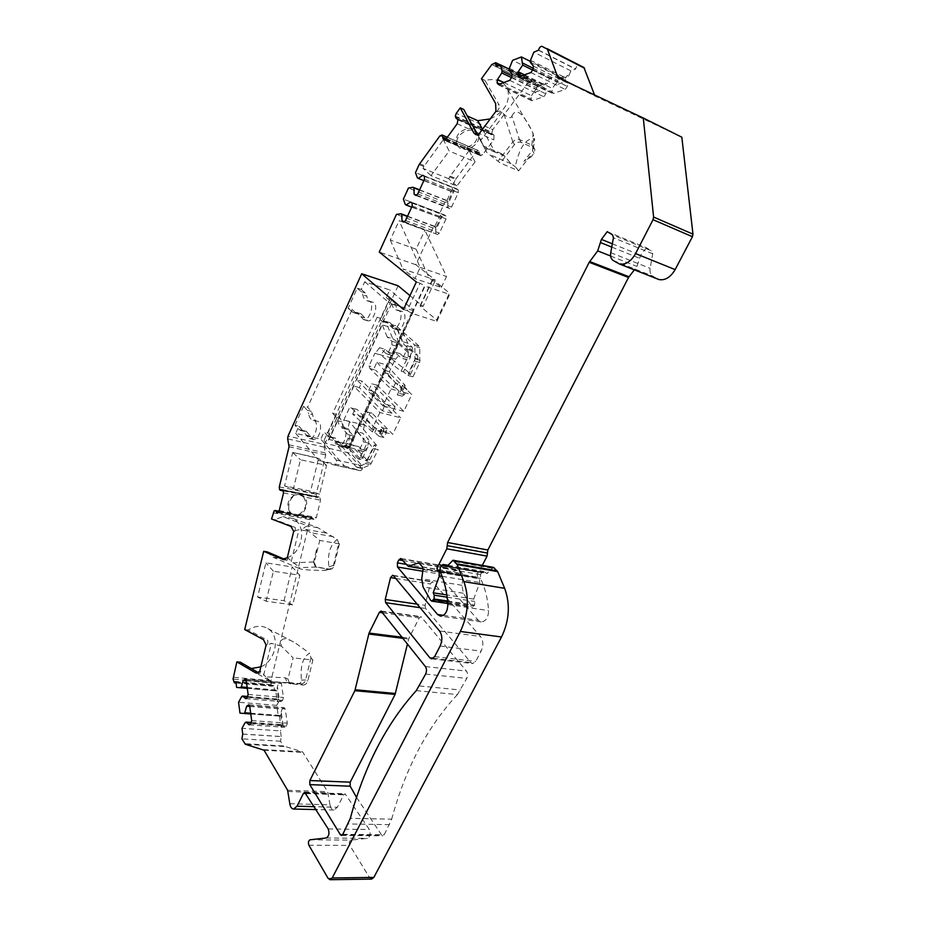 <?xml version="1.0" encoding="UTF-8"?>
<svg xmlns="http://www.w3.org/2000/svg" width="926" height="926" viewBox="0 0 926 926"><rect width="100%" height="100%" fill="white"/><g stroke="black" fill="none" stroke-linecap="round" stroke-linejoin="round"><path stroke-width="0.69" stroke-dasharray="4.63 3.47" d="M376.65 445.441L359.056 423.969L364.288 425.034L343.801 420.034L349.542 421.643L367.009 443.184L369.393 443.739L373.271 448.52L378.178 449.654L374.289 444.885L376.65 445.441L369.833 459.747L368.073 461.136L357.61 450.013L359.89 448.948L363.235 441.864L363.166 438.241L368.641 439.537L362.598 433.125L357.158 431.817L363.166 438.241M379.88 412.51L371.939 429.282L379.949 431.227L381.686 427.58L381.581 431.053L379.07 436.32L383.977 437.5L386.489 432.245L386.582 428.784L384.846 432.419L381.743 429.224L384.105 429.791L366.615 411.804L372.055 413.181L392.74 434.34L400.669 417.788L379.88 412.51L353.813 386.13L329.054 439.456L338.291 441.91L343.025 446.864L344.738 445.464L348.095 438.311L348.037 434.653L342.099 428.206L344.009 420.288M383.977 437.5L379.637 433.634L382.01 434.201L362.205 416.55L364.636 411.364L366.615 411.804M379.07 436.32L374.752 432.442L372.368 431.875L352.702 414.177L362.205 416.55M379.637 433.634L381.743 429.224M374.752 432.442L376.847 428.02L379.949 431.227M382.357 410.785L385.459 404.245L395.089 406.734L391.987 413.239L382.357 410.785L359.323 387.589L362.286 381.211L356.776 379.729L382.994 405.924L391.027 388.966L369.949 368.571L368.953 366.001L374.903 353.223L395.344 359.091L390.17 357.725L410.716 373.919L408.354 373.259L412.915 376.859L419.767 362.494L419.779 347.759L419.2 346.208L396.189 325.906L397.208 329.401L402.625 331.045L407.706 343.152L412.336 347.285L412.452 350.896L408.968 358.258L407 359.786L401.537 358.212L403.505 356.672L407 349.287L406.884 345.664L417.695 355.341L415.334 354.646L415.461 358.327L408.354 373.259M374.903 353.223L380.679 355.005L401.097 371.222L403.47 371.893L410.577 356.915L410.461 353.223L408.088 352.528L408.204 356.221L401.097 371.222M412.915 376.859L408.019 375.493L403.47 371.893M376.963 362.216L395.576 382.866L397.96 383.514L402.046 388.04L406.942 389.371L402.845 384.857L405.206 385.494L386.466 364.89L376.963 362.216L374.474 367.541L368.953 366.001M402.046 388.04L399.488 393.423L397.254 394.835L402.15 396.131L403.921 392.427L400.703 389.36L403.065 389.996L384.985 372.738L390.425 374.243L389.406 371.696L395.344 359.091M400.067 353.651L394.638 352.077L401.074 357.968L406.526 359.543L400.067 353.651L395.599 359.288M390.425 374.243L411.792 394.545L403.782 411.294L377.183 385.216L402.625 331.045M359.323 387.589L353.813 386.13M391.987 413.239L368.791 390.101L374.208 391.536L400.669 417.788M371.939 429.282L351.567 408.007L357.1 409.408L374.463 427.442L376.847 428.02M391.027 388.966L399.025 391.119L395.819 388.04L397.96 383.514M369.949 368.571L375.481 370.099L374.474 367.541M395.819 388.04L393.434 387.392L375.481 370.099M300.209 494.785L301.76 495.271C312.502 499.438 303.728 519.926 293.449 514.613C283.888 510.77 290.22 492.238 300.209 494.785M329.401 569.351C331.728 569.444 333.325 568.17 334.193 565.531L339.448 543.863L338.777 543.203L333.383 565.439L330.663 568.807L328.603 569.015L329.401 569.351L316.032 567.059L314.296 562.313L319.759 540.437L308.948 531.35L304.816 529.232C302.698 528.711 303.635 527.6 307.64 525.91L282.87 516.627L275.045 519.625L271.526 518.988M339.448 543.863L319.759 540.437M287.141 557.799C303.045 552.278 307.096 525.574 293.067 518.502L318 527.785L337.203 539.453C330.073 545.02 327.306 554.142 328.915 566.839L326.693 570.011L330.663 568.807M338.777 543.203L337.203 539.453M300.742 683.839L302.918 685.066L289.502 683.538L287.986 679.105L293.137 657.9L281.388 646.163C279.536 637.771 283.969 636.579 294.7 642.563L309.597 653.247C302.918 656.928 300.198 665.863 301.436 680.078C301.459 682.531 300.024 683.793 297.119 683.863L301.193 683.863L287.002 682.3L285.358 677.832L265.716 676.813L271.26 681.744L297.119 683.863M302.918 685.066C305.279 685.008 306.888 683.654 307.768 680.992L312.861 660.018L293.137 657.9M266.132 601.229L273.413 571.215L299.885 575.266L292.211 566.955L265.912 562.823L257.613 597.062L266.132 601.229L292.709 604.852L299.885 575.266M312.861 660.018L310.974 657.796L309.597 653.247M310.974 657.796L305.638 679.811L307.768 680.992M301.193 683.863C303.462 683.689 304.92 682.416 305.592 680.031L305.638 679.811M284.56 485.918L293.38 488.893L300.452 459.724L326.542 465.384L319.574 494.125L310.604 491.139L284.56 485.918L292.685 452.444L318.613 458.139L310.604 491.139M293.38 488.893L319.574 494.125M474.309 130.925L478.221 135.127C481.995 145.012 462.12 154.978 457.664 145.451L457.166 144.259C454.307 136.816 466.75 127.093 474.309 130.925M518.618 170.847L515.273 166.657C519.417 147.628 525.621 138.356 533.851 138.819L532.531 150.348L523.989 161.298L529.938 156.355L518.618 170.847L500.306 163.034L486.879 152.559L477.793 134.733M529.938 156.355L531.154 156.888L533.978 153.276L534.904 149.468L533.341 147.801L521.164 142.396C518.734 141.632 516.488 142.384 514.439 144.653L500.306 163.034M475.073 161.9L456.865 185.999L431.007 175.616L449.168 151.007L443.334 139.676L469.1 150.649L475.073 161.9L449.168 151.007M482.492 129.27L495.097 152.188L501.649 153.751L504.693 156.112L511.036 163.728L515.273 166.668M403.493 309.446L407.243 310.638L420.08 283.229L424.652 285.856L411.769 313.289L436.817 321.403L436.644 319.968L449.446 293.091L432.604 279.177L435.44 280.15L423.032 306.46L409.963 295.614M436.817 321.403L449.689 294.41L449.446 293.091M412.116 313.59L425.022 286.146L449.689 294.41M416.283 690.634L457.421 694.581L466.75 678.422C467.954 675.667 467.838 673.214 466.426 671.084L420.971 616.635L419.223 617.92L408.979 638.107L407.463 643.883M398.122 285.798L324.563 444.445L288.009 436.111M469.1 150.649L449.585 176.924L455.546 179.343L451.911 187.145L453.219 190.582L447.999 201.764L444.897 202.215L439.862 213.038L441.135 216.499L435.984 227.553L432.928 227.923L415.809 264.72L435.44 280.15M455.546 179.343L476.311 151.551L439.827 135.972M441.621 134.895L478.117 150.533L476.311 151.551M478.117 150.533L447.327 137.256L478.429 150.591M446.32 138.622L479.332 152.721L478.499 150.614M479.332 152.721L480.652 155.765L482.55 154.758L493.813 139.872L494.021 135.092L457.421 118.922L494.021 135.092M455.279 116.63L491.822 132.812L492.678 134.501M491.822 132.812L492.794 129.628L456.263 113.377M491.775 64.554L528.376 82.298L492.794 129.628M528.376 82.298L531.501 80.562L494.866 62.736M498.489 65.758L533.121 82.588L532.3 80.516L531.501 80.562M533.121 82.588L532.89 84.416L537.358 82.819L538.342 86.859L547.289 83.699L549.442 78.513L558.343 75.33L530.355 61.394M583.924 67.494L579.063 65.318C577.419 65.283 576.285 66.498 575.671 68.964L570.867 70.862L568.657 76.152L559.373 79.439L559.049 78.166M558.922 77.657L558.343 75.33M594.55 94.95L595.418 96.269L681.825 137.198M617.283 263.088L657.171 278.83M656.8 278.622L652.564 275.994C650.422 274.478 649.612 271.931 650.133 268.343L652.714 253.805L651.8 250.981L612.549 234.857M607.236 231.662L646.429 247.774L651.8 250.981M646.429 247.774L640.642 255.252L636.984 266.445L634.333 269.86M482.284 565.404L479.055 571.643C477.168 573.113 476.797 574.953 477.943 577.199L479.379 578.762L479.795 582.547L473.672 599.087L474.76 601.414L474.587 605.118L472.283 607.201L463.324 593.253L461.981 585.29L463.127 576.319L462.491 573.622L459.516 570.335L458.092 569.93L448.161 573.055L440.417 565.311L438.554 566.666L437.095 569.559L437.246 573.645L478.325 620.304L481.265 621.925C485.895 621.369 488.326 617.596 488.581 610.604C487.736 598.346 485.027 587.616 480.455 578.426L480.559 574.618L481.497 572.812L483.499 571.411L486.96 573.495L493.465 567.372M371.615 879.11L369.613 877.721L349.82 845.403C348.905 842.845 349.287 841.074 350.954 840.113L367.344 838.354C370.157 836.768 370.828 833.828 369.347 829.511L345.074 793.767L343.731 794.821L337.353 807.287L314.898 806.696M289.803 803.71L329.992 804.821C330.617 808.051 331.902 809.787 333.846 810.03L337.353 807.287M329.992 804.821L327.63 791.649L302.536 751.831L283.414 745.962L244.707 743.682M242.624 734.133L281.191 736.587L280.532 741.228L283.414 745.962M281.191 736.587L280.462 730.892L241.975 728.311M235.899 681.906L273.795 685.367L274.582 690.784L277.152 690.935L278.749 701.746L276.724 705.357L278.286 716.006L280.891 716.226L282.523 727.269L280.462 730.892M273.795 685.367L272.256 686.27L236.037 682.983M273.031 512.773L310.036 519.613L270.948 680.76L271.168 684.696L272.256 686.27M310.036 519.613L311.483 517.53L314.574 519.521L316.368 517.46L320.558 500.179L319.817 497.204L316.472 496.961L316.183 494.264L325.732 454.909L324.25 447.154L324.563 444.445M356.545 797.39L381.755 835.217L382.82 835.854L384.221 834.789L391.686 819.174L350.317 818.341M457.421 694.581C427.245 727.037 405.333 768.568 391.686 819.174M425.092 605.315L425.578 608.486L470.894 662.588L472.642 663.583L475.733 661.407L481.161 651.117C483.592 645.526 483.36 640.642 480.455 636.463L432.442 581.678L430.277 583.947L425.092 605.315L417.163 604.146M531.154 156.888L523.989 161.298M495.931 111.27L496.556 111.733C499.542 110.981 501.348 111.085 501.985 112.069L503.975 114.257C508.154 118.1 510.793 118.725 511.904 116.144L519.463 139.537C517.09 138.935 514.891 139.722 512.865 141.875L498.049 161.193M519.463 139.537L521.164 142.396M532.531 150.348L533.376 146.852L531.837 145.069L519.555 139.583M501.985 112.069L480.779 140.335L479.379 134.721L478.603 134.478M477.527 134.791L478.522 135.844L479.379 134.721M463.741 109.43L467.04 115.507M480.779 140.335L486.879 152.559M490.213 118.922C504.404 111.953 510.284 102.219 507.853 89.753C504.022 81.199 496.394 78.085 484.946 80.377L499.16 105.136L495.641 103.515M496.556 111.733C499.288 108.759 500.156 106.559 499.16 105.136M511.904 116.144C515.759 107.497 522.414 112.312 531.883 130.601L534.58 138.495L533.851 138.819M495.097 152.188L484.888 147.79M419.131 164.585L423.865 166.506L443.334 139.676M481.462 78.733L484.946 80.377M449.585 176.924L448.728 178.764L456.865 185.999M423.865 166.506L423.008 168.37L431.007 175.616M415.809 264.72L379.266 252.08M432.928 227.923L396.444 214.392M416.075 249.175L390.274 240.019L399.106 220.689L424.884 230.18L416.075 249.175L429.108 277.858L441.32 287.5L414.975 278.61L420.196 267.429L399.106 220.689M439.862 213.038L403.389 199.125M444.897 202.215L408.447 188.036M451.911 187.145L415.485 172.595M448.728 178.764L423.008 168.37M407.533 216.209L435.637 226.673L434.572 227.032L439.734 215.966L441.135 216.499M435.984 227.553L434.572 227.032M405.229 204.403L439.896 217.529L439.734 215.966M411.7 207.146L439.896 217.529M435.637 226.673L435.706 230.343L442.292 216.233L440.394 218.004M410.6 202.007L444.399 214.89L442.292 216.233M404.639 221.765L437.616 234.486L439.422 233.074L446.066 218.849L445.938 215.978L444.399 214.89M435.822 233.248L435.706 230.343M407.417 216.476L436.123 227.159M420.08 283.229L416.341 281.979M429.108 277.858L402.96 268.957L414.975 278.61M407.243 310.638L411.769 313.289M423.032 306.46L420.184 305.534L420.242 306.309L436.644 319.968M390.112 298.728L380.991 318.44L386.397 322.757L389.962 322.642L396.722 329.633C403.319 331.52 408.574 312.375 401.734 311.379L400.24 311.217C397.995 310.627 396.536 308.705 395.865 305.43L394.268 302.27L390.112 298.728L386.246 297.489L389.742 289.931L364.74 281.782L361.244 289.456L357.251 288.183L348.095 308.312L352.1 309.539L307.617 407.209L311.286 411.271L312.664 414.674L308.636 413.69C309.261 417.533 310.766 419.721 313.15 420.254L313.312 420.277C319.713 420.867 315.592 440.035 309.377 438.554L302.281 430.382L298.554 429.421L294.954 425.265L298.959 426.203L295.695 433.38L320.778 439.167L324.042 432.095L329.401 437.188L335.42 438.102L342.713 446.205C349.056 447.709 353.084 428.888 346.555 428.263L346.405 428.229C343.963 427.685 342.412 425.52 341.752 421.747L340.328 418.378L336.566 414.339L327.92 433.009L324.042 432.095M294.954 425.265L303.612 406.225L307.617 407.209M336.566 414.339L332.689 413.39L377.113 317.248L382.519 321.565L387.82 322.711M380.991 318.44L377.113 317.248M357.251 288.183L361.29 291.736L362.842 294.931C363.478 298.253 364.89 300.186 367.101 300.753L368.571 300.915C375.296 301.853 369.96 321.368 363.49 319.528L356.892 312.49L353.385 312.641L348.095 308.312M303.612 406.225L307.27 410.287L308.636 413.69M353.385 312.641L357.401 313.868L360.909 313.729L367.529 320.755C374.023 322.595 379.347 303.126 372.599 302.189L371.141 302.026C368.918 301.459 367.495 299.526 366.858 296.204L362.842 294.931M361.244 289.456L365.307 293.01L366.858 296.204M364.74 281.782L388.168 301.945L323.984 440.556L325.292 447.513L350.873 453.312L349.507 446.425L413.586 310.048L389.742 289.931M295.695 433.38L318.949 460.477L334.645 465.084C336.578 464.204 337.133 462.514 336.288 460.025L325.292 447.513M298.959 426.203L302.57 430.358L298.554 429.421M302.281 430.382L306.309 431.319L302.57 430.358M306.309 431.319L313.428 439.48C319.655 440.961 323.764 421.839 317.352 421.249L317.201 421.226C314.794 420.682 313.289 418.506 312.664 414.674M352.1 309.539L356.093 313.185L352.077 311.958M357.401 313.868L356.093 313.185M332.689 413.39L336.439 417.429L337.851 420.798C338.511 424.583 340.062 426.747 342.493 427.291L342.655 427.314C349.16 427.951 345.12 446.807 338.789 445.302L331.52 437.199L330.246 437.188M318.949 460.477L344.541 466.067L320.778 439.167M344.541 466.067L360.457 470.697C362.413 469.841 362.957 468.186 362.089 465.72L350.873 453.312M386.246 297.489L390.39 301.031L394.268 302.27M400.24 311.217L396.351 309.978C394.106 309.4 392.647 307.478 391.976 304.203L390.39 301.031M396.351 309.978L397.833 310.152C404.662 311.136 399.407 330.316 392.821 328.441L386.073 321.449L383.931 321.519M327.92 433.009L331.624 437.13L334.136 438.091M413.586 310.048L412.707 310.43L391.64 303.728L388.168 301.945M323.984 440.556L326.693 443.67L347.852 448.508L349.449 447.721L349.507 446.425M373.271 448.52L365.527 463.637L370.446 464.736L361.869 468.417L340.502 445.024L344.055 442.929L353.373 445.406L354.67 448.832L335.687 443.913L334.575 440.73L329.054 439.456M374.208 391.536L349.484 444.191L344.055 442.929M377.183 385.216L371.766 383.758L368.791 390.101M385.98 353.616L391.536 355.225L385.135 349.31L379.614 347.701L386.443 353.859L388.399 352.308L391.895 344.831L391.802 341.185L387.23 337.052L392.763 338.696L387.762 326.519L391.397 324.436L396.189 325.906L403.898 344.391L415.334 354.646M387.762 326.519L382.253 324.841L356.776 379.729M343.801 420.034L349.6 407.579L351.567 408.007M387.23 337.052L382.253 324.841M379.614 347.701L375.146 353.419M384.846 432.419L392.74 434.34M402.15 396.131L404.384 394.731L406.942 389.371M400.703 389.36L402.845 384.857M370.446 464.736L378.178 449.654M354.67 448.832L365.712 460.616L367.472 459.215L374.289 444.885M381.686 427.58L386.582 428.784M364.497 425.289L362.598 433.125M372.055 413.181L370.076 412.741L364.288 425.034M349.484 444.191L358.837 446.668L363.629 451.587L365.365 450.21L368.71 443.149L368.641 439.537M349.542 421.643L347.632 429.537L342.099 428.206M359.056 423.969L357.158 431.817M385.459 404.245L362.286 381.211M352.702 414.177L355.133 408.968L357.1 409.408M372.368 431.875L374.463 427.442M393.434 387.392L395.576 382.866M342.47 446.552L348.037 447.825L358.431 458.983L360.191 457.583L367.009 443.184M348.037 447.825L350.317 446.737L353.663 439.618L353.605 435.972L347.632 429.537M391.536 355.225L393.955 353.917L397.451 346.474L397.347 342.84L408.088 352.528M385.135 349.31L380.679 355.005M403.921 392.427L411.792 394.545M403.782 411.294L382.994 405.924M397.254 394.835L399.025 391.119M408.019 375.493L414.871 361.082L414.906 346.312L419.779 347.759M392.763 338.696L399.06 342.956L391.397 324.436L414.327 344.75L414.906 346.312M362.448 468.325L357.552 467.248L365.527 463.637M357.552 467.248L356.383 467.017L335.687 443.913L349.808 447.709L360.816 459.516L362.575 458.115L369.393 443.739M399.06 342.956L410.461 353.223M384.105 429.791L382.01 434.201M405.206 385.494L403.065 389.996M417.695 355.341L417.823 359.01L410.716 373.919M395.089 406.734L371.766 383.758M384.985 372.738L383.977 370.192L386.466 364.89M394.638 352.077L390.17 357.725M370.076 412.741L364.636 411.364M355.133 408.968L349.6 407.579M389.406 371.696L383.977 370.192M258.273 672.623L259.905 673.41L260.519 671.234L265.716 676.813M281.388 646.163L271.399 643.315L266.827 645.248C268.216 642.25 268.308 640.526 267.082 640.051L263.459 639.635M240.459 662.252L244.082 665.863L251.247 668.537M260.819 666.87C276.098 660.666 280.694 635.849 267.88 628.604C261.769 625.096 255.24 625.559 248.272 629.993L267.082 640.051M260.519 671.234L259.755 671.257M266.121 645.017L266.827 645.248M244.707 629.564L248.272 629.993M267.22 551.884L273.077 557.267L283.53 558.829M293.067 518.502L282.87 516.627M292.709 604.852L284.027 600.708L257.613 597.062M284.027 600.708L292.211 566.955M273.413 571.215L265.912 562.823M283.541 492.898L294.468 495.051L299.075 494.403L303.439 496.811L320.558 500.179M294.468 495.051C287.43 499.808 286.018 505.654 290.22 512.576L293.449 514.613M303.439 496.811C307.571 503.686 306.159 509.497 299.202 514.254L292.408 514.231M326.542 465.384L318.949 458.544L292.685 452.444M293.021 452.849L300.452 459.724M314.296 562.313L313.544 562.001L316.599 549.407L316.796 552.66M313.555 561.966L293.357 562.846L287.338 557.545M293.704 531.304L298.994 529.568L308.948 531.35M316.599 549.407L316.646 552.637M313.544 562.001L315.291 566.735L328.603 569.015M293.357 562.846C297.489 565.508 299.364 567.129 298.994 567.696L299.029 568.402L273.077 557.267M326.693 570.011L324.216 570.416C309.423 570.323 301.031 569.652 299.029 568.402M294.399 531.559C295.73 528.85 295.753 527.357 294.48 527.056L275.045 519.625M285.046 559.478L287.083 560.265L288.09 557.556M318 527.785L307.64 525.91M274.582 690.784L247.311 688.377M276.724 705.357L238.561 702.278M278.286 716.006L239.984 713.136M242.728 734.052L281.296 736.517M247.3 688.25L276.492 690.842L275.693 690.808L277.279 701.63L278.344 699.049L279.49 700.403L277.453 686.629L276.492 690.842M277.152 690.935L275.693 690.808M279.421 716.122L281.041 727.165L282.117 724.618L283.287 726.042L281.203 711.967L280.763 715.485L279.421 716.122L280.891 716.226M278.749 701.746L277.279 701.63M241.593 696.746L277.812 699.778M247.902 696.491L278.344 699.049M245.645 698.667L280.983 701.595L279.49 700.403M280.983 701.595L282.615 700.38L283.472 697.463L281.4 683.596L279.93 682.45L278.321 683.689L277.453 686.629M249.765 706.457L282.083 709.003L284.247 707.626L285.208 709.003L287.326 723.16L286.458 726.111L284.803 727.304L283.287 726.042M282.083 709.003L281.203 711.967M246.281 680.726L278.321 683.689M247.196 687.451L277.024 690.113M250.68 713.217L280.763 715.485M250.784 713.981L280.231 716.192M282.523 727.269L281.041 727.165M245.043 722.755L281.573 725.313M251.525 722.454L282.117 724.618M249.163 724.838L284.803 727.304M473.672 599.087L446.864 594.932M479.055 571.643L441.598 565.196M538.585 50.328L575.648 69.161M496.22 66.637L532.89 84.416M537.358 82.819L509.242 69.126M570.867 70.862L533.851 52.157M549.442 78.513L512.61 60.329M511.893 75.863L536.941 87.97L536.93 86.176L545.877 83.004L547.289 83.699M538.342 86.859L536.93 86.176M559.373 79.439L557.95 78.733L559.258 78.27M559.779 78.085L567.233 75.446L568.657 76.152M509.346 68.316L544.326 85.366L545.877 83.004M509.103 70.214L543.712 87.044L544.326 85.366M536.941 87.97L533.445 92.785L544.812 88.815L543.712 87.044M532.844 70.133L557.383 82.24L557.95 78.733M557.383 82.24L554.431 85.458L565.948 81.43M530.494 60.306L565.647 77.853L565.034 79.543L566.156 81.257M565.647 77.853L567.233 75.446M512.124 74.034L546.236 90.574L544.812 88.815M503.837 82.518L531.478 95.702L531.061 98.932L531.779 100.691L543.84 96.755L545.831 93.839L546.236 90.574M531.478 95.702L533.445 92.785M533.411 66.105L567.696 83.12L567.291 86.442L565.242 89.417L553.412 93.468L551.977 91.72L552.382 88.445L554.431 85.458M567.696 83.12L566.504 81.696M511.638 77.715L536.328 89.637M530.251 62.227L565.034 79.543M524.602 74.879L552.382 88.445M533.144 68.246L557.996 80.55M420.242 306.309L432.685 279.884M420.184 305.534L432.604 279.177M465.639 147.535C461.31 147.593 458.358 146.331 456.773 143.75L456.275 142.558C455.58 135.451 459.481 130.786 468 128.552C472.04 127.857 475.003 129.154 476.89 132.441L477.295 133.437C478.048 140.59 474.158 145.289 465.639 147.535L482.55 154.758M407.706 343.152L402.266 341.532L403.898 344.391M402.266 341.532L397.208 329.401M353.373 445.406L358.837 446.668M338.291 441.91L343.847 443.195L349.808 447.709M334.575 440.73L343.847 443.195M390.274 240.019L402.96 268.957M441.32 287.5L446.529 276.515L424.884 230.18M420.196 267.429L446.529 276.515M419.617 189.853L447.686 200.803L446.598 201.22L447.999 201.764M453.219 190.582L451.819 190.015L446.598 201.22M417.371 177.804L452.004 191.555L451.819 190.015M423.853 180.628L452.513 191.995L454.446 190.154L447.79 204.438L447.686 200.803M422.835 175.257L456.587 188.754L454.446 190.154M456.587 188.754L458.173 189.795L458.312 192.666L451.575 207.065L449.712 208.512L447.918 207.331L447.79 204.438M416.7 195.27L447.918 207.331M419.524 190.073L448.196 201.266M381.581 431.053L386.489 432.245M333.36 536.721L310.742 532.705M333.383 565.439L328.915 566.839M305.592 680.031L301.436 680.078M511.036 163.728L488.778 154.179M419.49 685.958L460.627 690.02M425.636 674.059L466.75 678.422M342.539 834.789L381.755 835.217M342.828 834.326L384.221 834.789M389.58 824.649L348.188 823.943M425.381 666.546L466.426 671.084M381.917 611.577L421.839 617.144M382.959 612.885L419.223 617.92M402.231 637.25L408.979 638.107M403.088 638.338L408.644 639.033M533.978 153.276L532.381 150.533M512.865 141.875L514.439 144.653M533.341 147.801L531.709 145M503.975 114.257L512.842 141.909M531.837 145.069L533.202 133.298M504.693 156.112L483.835 147.107M419.617 163.752L424.34 165.673M450.071 176.114L456.02 178.533M412.116 203.083L445.938 215.978M403.875 222.043L437.35 234.359M405.542 220.562L439.422 233.074M412.209 206.012L446.066 218.849M358.802 313.81L354.785 312.583M360.746 316.611L364.775 317.838M311.286 411.271L307.27 410.287M313.243 420.265L317.282 421.237M335.768 441.945L339.68 442.848M342.585 427.314L346.498 428.252M306.413 435.162L310.465 436.1M337.851 420.798L341.752 421.747M391.976 304.203L395.865 305.43M397.219 310.083L401.12 311.31M390.008 325.547L393.909 326.739M367.969 300.846L371.997 302.119M381.188 320.882L385.066 322.063M365.307 293.01L361.29 291.736M327.723 436.215L331.624 437.13M336.439 417.429L340.328 418.378M391.64 303.728L326.693 443.67M347.852 448.508L412.707 310.43M336.288 460.025L362.089 465.72M334.529 465.06L360.353 470.674M399.488 393.423L404.384 394.731M419.767 362.494L414.871 361.082M420.23 360.376L415.334 358.952M414.327 344.75L419.2 346.208M367.472 459.215L369.833 459.747M360.191 457.583L362.575 458.115M417.823 359.01L415.461 358.327M410.577 356.915L408.204 356.221M287.986 679.105L285.358 677.832M263.632 675.332L271.399 643.315M296.702 683.851L300.892 683.851M288.067 682.647L271.341 681.721M290.776 683.932L288.183 682.659M270.948 680.76L233.155 677.219M279.305 486.914L316.183 494.264M289.051 446.749L325.732 454.909M282.847 489.877L319.817 497.204M282.117 489.634L319.076 496.961M283.391 490.386L318.069 497.25M279.559 489.657L316.472 496.961M279.409 489.322L316.31 496.637M299.202 514.254L316.368 517.46M279.258 510.539L290.22 512.576M277.58 512.657L314.412 519.486M366.696 462.329L371.604 463.428M361.279 468.081L356.383 467.017M277.916 512.587L313.683 519.22M278.645 511.951L312.965 518.317M274.478 510.643L311.483 517.53M274.2 510.828L311.194 517.703M291.227 561.596L298.994 529.568M316.113 567.025L298.994 567.696M324.216 570.416L328.742 569.039M294.48 527.056L290.926 526.419M286.47 560.091L284.132 559.709M325.987 533.029L304.816 529.232M333.441 565.219L334.193 565.531M317.005 567.372L316.206 567.036M270.855 682.543L233.051 679.036M271.168 684.696L233.329 681.235M236.003 682.705L272.881 686.062M245.83 679.279L279.93 682.45M246.223 680.344L281.4 683.596M248.133 694.454L283.472 697.463M247.265 697.428L282.615 700.38M250.796 723.623L286.458 726.111M251.687 720.613L287.326 723.16M249.731 706.202L285.208 709.003M249.279 705.056L283.726 707.8M280.532 741.228L241.929 738.855M284.062 746.53L245.344 744.261M263.389 749.62L302.536 751.831M264.049 750.21L303.219 752.41M287.616 790.26L327.63 791.649M288.021 791.51L328.059 792.887M306.043 793.559L343.731 794.821M305.626 792.969L346 794.323M328.232 828.932L369.347 829.511M326.183 837.984L367.344 838.354M310.048 839.789L350.954 840.113M308.879 845.207L349.82 845.403M328.035 878.276L369.613 877.721M491.822 568.17L451.39 561.075M447.339 566.145L487.77 573.101M446.807 566.527L486.659 573.379M447.929 565.404L484.101 571.643M441.146 565.89L481.497 572.812M480.559 574.618L440.209 567.742M480.42 578.356L440.035 571.562M440.07 571.643L480.455 578.426M447.814 604.516L488.581 610.604M443.427 615.327L478.325 620.304M422.777 571.238L437.246 573.645M406.109 564.328L437.095 569.559M402.891 560.577L438.554 566.666M401.502 558.945L441.239 565.774M447.316 572.592L407.44 565.879M422.997 569.594L463.127 576.319M461.981 585.29L421.781 578.773M463.324 593.253L423.032 586.91M430.59 600.256L471.102 606.345M447.628 601.842L474.205 605.847M447.571 601.032L474.587 605.118M447.165 597.177L474.76 601.414M442.084 576.308L479.795 582.547M440.336 572.21L479.379 578.762M439.781 570.763L477.943 577.199M610.628 256.004L636.984 266.445M611.75 247.092L639.646 258.308M612.341 243.804L640.642 255.252M652.714 253.805L613.429 237.75M610.743 252.659L650.133 268.343M613.105 260.461L652.564 275.994M557.927 77.634L595.418 96.269M577.407 86.847L594.735 95.471M579.167 65.352L542.104 46.393M538.608 50.131L575.671 68.964M511.696 77.367L545.831 93.839M499.716 84.034L531.061 98.932M498.408 84.521L532.427 100.656M509.705 80.354L543.84 96.755M532.982 69.485L567.291 86.442M530.934 72.552L565.242 89.417M519.197 76.87L553.412 93.468M520.458 76.407L551.977 91.72M493.118 63.419L529.718 81.199M445.95 139.131L456.773 143.75M444.677 140.162L480.027 155.221M476.89 132.441L493.813 139.872M457.178 123.795L468 128.552M457.919 119.848L494.53 136.018M457.305 118.736L493.037 134.536M455.291 116.12L491.833 132.314M445.394 139.745L479.529 154.295M388.399 352.308L393.955 353.917M403.505 356.672L408.968 358.258M391.895 344.831L397.451 346.474M407 349.287L412.452 350.896M391.802 341.185L397.347 342.84M406.884 345.664L412.336 347.285M448.716 572.997L423.032 568.68M419.27 563.297L458.092 569.93M419.478 563.506L459.516 570.335M422.383 566.839L462.491 573.622M259.06 673.086L257.602 672.936M289.097 444.839L325.767 453.022M324.25 447.154L287.673 438.866M365.133 460.28L367.495 460.812M357.61 450.013L363.073 451.275M357.853 458.648L360.237 459.192M344.738 445.464L350.317 446.737M359.89 448.948L365.365 450.21M348.095 438.311L353.663 439.618M363.235 441.864L368.71 443.149M348.037 434.653L353.605 435.972M305.048 431.319L301.019 430.382M424.386 176.299L458.173 189.795M424.49 179.216L458.312 192.666M417.742 193.951L451.575 207.065M415.982 195.467L449.48 208.408M439.549 631.034L480.455 636.463M393.504 575.74L433.275 582.153M395.738 578.426L430.277 583.947M420.115 607.688L425.578 608.486M433.368 658.236L470.894 662.588M434.664 656.592L475.733 661.407M440.116 646.035L481.161 651.117M341.439 835.414L382.82 835.854M381.061 611.056L420.971 616.635M534.904 149.468L533.376 146.852M463.961 110.194L485.305 149.468M507.853 89.753L531.883 130.601M533.411 148.785L534.58 138.495M501.649 153.751L482.944 145.66M437.616 234.486L403.759 222.02M356.892 312.49L360.909 313.729M313.15 420.254L317.201 421.226M338.789 445.302L342.713 446.205M342.655 427.314L346.555 428.263M309.377 438.554L313.428 439.48M313.312 420.277L317.352 421.249M346.405 428.229L342.493 427.291M392.821 328.441L396.722 329.633M397.833 310.152L401.734 311.379M363.49 319.528L367.529 320.755M368.571 300.915L372.599 302.189M389.962 322.642L386.073 321.449M386.397 322.757L382.519 321.565M367.101 300.753L371.141 302.026M335.42 438.102L331.52 437.199M333.291 438.091L329.401 437.188M349.449 447.721L413.934 310.511M360.457 470.697L334.645 465.084M397.543 394.939L402.44 396.247M244.082 665.863L271.26 681.744M267.88 628.604L294.7 642.563M289.502 683.538L287.002 682.3M300.695 494.912L301.76 495.271M282.071 489.611L318.949 496.926M283.587 490.93L317.213 497.575M277.487 512.657L314.574 519.521M361.869 468.417L356.973 467.341M279.039 511.233L312.097 517.391M287.083 560.265L283.599 559.709M316.032 567.059L315.291 566.735M280.474 682.277L245.332 678.99M248.793 704.802L284.247 707.626M333.846 810.03L316.761 809.602M304.723 792.401L345.074 793.767M446.54 566.55L486.96 573.495M448.022 565.288L483.499 571.411M481.265 621.925L440.487 616.149M400.808 558.505L440.417 565.311M447.756 603.532L472.283 607.201M579.063 65.318L541.999 46.346M531.779 100.691L497.748 84.555M518.502 76.916L552.706 93.503M532.3 80.516L500.445 65.005M478.221 135.127L477.295 133.437M457.166 144.259L456.275 142.558M480.652 155.765L444.075 140.196M493.396 134.571L457.039 118.493M391.999 355.468L386.443 353.859M448.161 573.055L423.032 568.83M418.749 563.043L458.659 569.872M256.537 673.086L259.905 673.41M365.712 460.616L368.073 461.136M348.593 448.138L343.025 446.864M363.629 451.587L358.154 450.325M358.431 458.983L360.816 459.516M300.186 430.382L304.203 431.319M415.901 195.455L449.712 208.512M475.952 134.721L478.522 135.844M392.786 575.278L432.442 581.678M431.585 658.837L472.642 663.583"/><path stroke-width="1.39" d="M407.463 643.883L395.089 694.419L354.855 690.692L309.874 780.525L309.805 784.635L340.398 834.766L341.439 835.414L342.828 834.326L350.317 818.341C364.231 766.531 386.211 723.958 416.283 690.634L425.636 674.059C426.851 671.223 426.759 668.722 425.381 666.546L381.061 611.056L379.336 612.375L369.057 633.071L402.231 637.25M257.602 672.936L255.437 672.727L256.537 673.086L259.755 671.257L266.121 645.017L263.459 639.635L244.707 629.564L263.69 551.317L283.599 559.709L287.338 557.545L293.704 531.304L290.926 526.419L271.526 518.988L274.2 510.828L275.08 510.492L277.487 512.657L279.258 510.539L283.541 492.898L282.847 489.877L279.559 489.657L279.305 486.914L289.051 446.749L287.673 438.866L288.009 436.111L361.696 273.772L398.122 285.798L409.963 295.614M546.872 48.534L583.924 67.494L594.55 94.95M692.972 234.151L681.825 137.198L643.292 118.007L653.606 217.054L692.972 234.151L692.428 236.709L675.135 269.605L635.572 253.608L653.05 219.694L653.606 217.054M657.171 278.83L659.127 279.606C665.285 280.555 670.621 277.221 675.135 269.605M634.333 269.86L628.523 277.476L487.84 549.998L487.064 556.132L482.284 565.404M453.138 560.276L493.465 567.372L497.679 571.608L504.647 588.323C510.434 604.273 509.393 620.489 501.522 636.984L460.361 631.463C468.29 614.528 469.459 597.918 463.88 581.621L504.647 588.323M247.311 688.377L236.616 687.428L240.39 687.648L241.304 686.93L243.202 680.436L245.332 678.99L246.223 680.344L248.133 694.454L247.265 697.428L245.645 698.667L242.508 696.039L241.593 696.746L238.561 702.278L239.984 713.136L243.816 713.46L244.742 712.765L246.663 706.214L248.793 704.802L249.731 706.202L251.687 720.613L250.796 723.623L249.163 724.838L245.98 722.072L245.043 722.755L241.975 728.311L242.728 734.052L241.929 738.855L245.344 744.261L264.049 750.21L287.616 790.26L289.803 803.71C290.382 807.009 291.632 808.78 293.542 809.035L297.003 806.222L303.392 793.466L304.723 792.401L328.232 828.932C329.656 833.354 328.973 836.363 326.183 837.984L310.048 839.789C308.404 840.773 308.011 842.579 308.879 845.207L328.035 878.276L330.003 879.7L332.202 877.975L373.838 877.42L501.522 636.984M373.838 877.42L371.615 879.11L330.003 879.7M395.089 694.419L350.202 782.169L350.167 786.186L356.545 797.39M354.855 690.692L369.057 633.071M255.437 672.727L236.871 661.882L233.051 679.036L234.382 682.832L236.003 682.705M236.616 687.428L235.899 681.906L234.996 682.612M332.202 877.975L460.361 631.463M497.679 571.608L457.155 564.559L463.88 581.621M457.155 564.559L453.011 560.253L446.807 566.527M423.032 568.83L408.262 566.353L400.703 558.482L398.851 559.883L397.381 562.858L397.497 567.025L437.593 614.505L440.487 616.149C445.059 615.558 447.501 611.681 447.814 604.516C447.073 591.98 444.503 581.019 440.07 571.643L440.209 567.742L441.146 565.89L443.137 564.443L446.239 566.434M408.262 566.353L418.077 563.089L419.478 563.506L422.383 566.839L422.997 569.594L421.781 578.773L423.032 586.91L430.59 600.256L431.748 601.136L447.756 603.532M487.064 556.132L446.807 548.794L438.75 564.71C436.875 566.214 436.493 568.113 437.604 570.393L439.005 571.99L439.387 575.856L433.194 592.814L434.248 595.187L434.039 598.983L431.748 601.136M446.807 548.794L447.212 545.645L487.458 553.065M659.127 279.606L619.598 264.06L613.105 260.461C610.986 258.933 610.199 256.328 610.743 252.659L613.429 237.75L612.549 234.857L607.236 231.662L601.425 239.394L597.71 250.888L589.214 262.289L447.617 542.509L447.212 545.645M619.598 264.06C625.698 264.963 631.034 261.479 635.572 253.608M473.799 132.881L460.268 107.879L463.741 109.43L477.318 134.42L473.799 132.881L475.952 134.721L478.603 134.478L495.931 111.27L495.641 103.515L481.462 78.733L491.775 64.554L495.665 62.679L496.22 66.637L500.642 64.936L502.031 71.094L501.788 72.969L497.493 79.486L497.065 82.773L498.408 84.521L509.705 80.354L511.696 77.367L512.124 74.034L509.103 70.214L509.346 68.316L512.61 60.329L521.419 56.937L522.658 65.098L518.224 71.765L517.796 75.11L518.502 76.916L530.934 72.552L532.982 69.485L533.411 66.105L530.251 62.227L530.494 60.306L533.851 52.157L538.608 50.131C539.233 47.608 540.367 46.346 541.999 46.346L547.428 49.252L557.927 77.634L643.292 118.007M460.268 107.879L456.263 113.377L455.291 116.12L456.113 118.331L457.305 118.736M361.696 273.772L403.493 309.446L416.341 281.979L379.266 252.08L396.444 214.392L400.958 213.756L401.803 214.381L402 220.793L403.759 222.02L405.542 220.562L412.209 206.012L412.116 203.083L410.6 202.007L406.086 205.016L405.229 204.403L403.389 199.125L408.447 188.036L413.042 187.284L413.91 187.885L414.13 194.275L415.901 195.455L417.742 193.951L424.49 179.216L424.386 176.299L422.835 175.257L418.239 178.394L417.371 177.804L415.485 172.595L419.131 164.585L439.827 135.972L442.003 134.976L443.461 139.652L444.075 140.196L445.95 139.131L457.178 123.795L457.919 119.848L456.46 118.366M429.872 657.83L385.679 602.699L385.239 599.469L390.54 577.592L392.693 575.266L393.504 575.74L439.549 631.034C442.373 635.294 442.57 640.294 440.116 646.035L434.664 656.592L431.585 658.837L429.872 657.83L433.368 658.236M467.04 115.507L477.793 134.733M490.213 118.922L477.781 120.693L482.492 129.27M477.781 120.693L467.711 116.19M400.958 213.756L407.533 216.209M406.086 205.016L411.7 207.146M401.803 214.381L407.417 216.476M402 220.793L404.639 221.765M236.871 661.882L240.459 662.252L258.273 672.623M251.247 668.537L260.819 666.87M263.69 551.317L267.22 551.884L285.046 559.478M283.53 558.829L287.141 557.799M240.39 687.648L247.3 688.25M242.508 696.039L247.902 696.491M243.202 680.436L246.281 680.726M241.304 686.93L247.196 687.451M246.663 706.214L249.765 706.457M244.742 712.765L250.68 713.217M243.816 713.46L250.784 713.981M245.98 722.072L251.525 722.454M446.864 594.932L433.194 592.814M441.598 565.196L438.75 564.71M509.242 69.126L500.642 64.936M530.355 61.394L521.419 56.937M502.031 71.094L511.893 75.863M501.788 72.969L511.638 77.715M497.493 79.486L503.837 82.518M518.224 71.765L524.602 74.879M522.658 65.098L532.844 70.133M522.901 63.188L533.144 68.246M413.042 187.284L419.617 189.853M418.239 178.394L423.853 180.628M414.13 194.275L416.7 195.27M413.91 187.885L419.524 190.073M395.425 693.493L355.19 689.754M309.874 780.525L350.202 782.169M309.805 784.635L350.167 786.186M340.398 834.766L342.539 834.789M379.336 612.375L382.959 612.885M368.71 634.021L403.088 638.338M281.134 489.935L283.391 490.386M276.608 512.344L277.916 512.587M275.925 511.441L278.645 511.951M284.132 559.709L282.893 559.512M244.8 679.175L245.83 679.279M248.284 704.975L249.279 705.056M314.898 806.696L297.003 806.222M303.392 793.466L306.043 793.559M497.216 570.879L456.692 563.807M494.357 567.858L453.902 560.728M443.728 564.675L447.929 565.404M437.593 614.505L443.427 615.327M397.497 567.025L422.777 571.238M397.381 562.858L406.109 564.328M398.851 559.883L402.891 560.577M433.657 599.735L447.628 601.842M434.039 598.983L447.571 601.032M434.248 595.187L447.165 597.177M439.387 575.856L442.084 576.308M439.005 571.99L440.336 572.21M437.604 570.393L439.781 570.763M447.617 542.509L487.84 549.998M589.214 262.289L628.523 277.476M589.677 261.537L628.974 276.747M597.71 250.888L610.628 256.004M600.418 242.531L611.75 247.092M601.425 239.394L612.341 243.804M557.255 76.835L577.407 86.847M547.428 49.252L584.584 68.258M497.065 82.773L499.716 84.034M517.796 75.11L520.458 76.407M496.463 64.774L498.489 65.758M653.05 219.694L692.428 236.709M443.461 139.652L444.677 140.162M442.975 138.715L445.394 139.745M442.79 137.117L446.32 138.622M442.269 135.103L447.316 137.268L442.211 135.057M423.032 568.68L408.806 566.284M418.077 563.089L419.27 563.297M390.54 577.592L395.738 578.426M385.239 599.469L417.163 604.146M385.679 602.699L420.115 607.688M280.277 490.282L283.587 490.93M275.08 510.492L279.039 511.233M236.037 682.983L234.382 682.832M316.761 809.602L293.542 809.035M443.253 564.466L448.022 565.288M500.445 65.005L495.919 62.806M457.421 118.922L456.113 118.331"/></g></svg>

